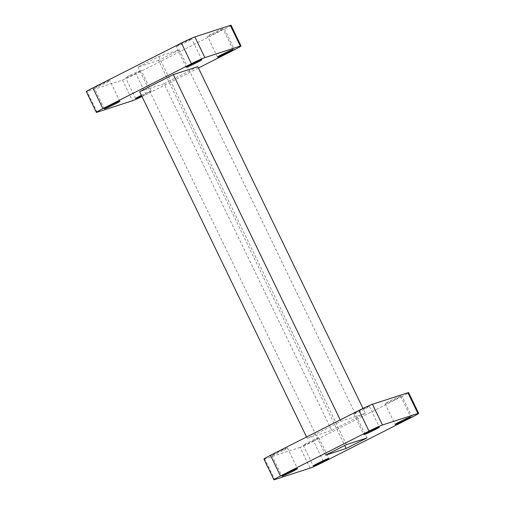 <?xml version="1.0" encoding="UTF-8"?>
<svg xmlns="http://www.w3.org/2000/svg" width="505" height="505" viewBox="0 0 505 505"><rect width="100%" height="100%" fill="white"/><g stroke="black" fill="none" stroke-linecap="round" stroke-linejoin="round"><path stroke-width="0.38" stroke-dasharray="2.52 1.89" d="M99.214 85.257A8.629 0.436 -25.8 0 1 109.869 80.56A8.629 0.436 -25.8 0 1 104.989 83.376A8.629 0.436 -25.8 0 1 94.328 88.072A8.629 0.436 -25.8 0 1 99.214 85.257M130.517 75.068A8.629 0.436 -25.8 0 1 141.179 70.372A8.629 0.436 -25.8 0 1 136.293 73.187A8.629 0.436 -25.8 0 1 125.631 77.884A8.629 0.436 -25.8 0 1 130.517 75.068M141.4 95.325A8.629 0.436 -25.8 0 1 151.184 91.07A8.629 0.436 -25.8 0 1 146.298 93.886A8.629 0.436 -25.8 0 1 141.772 96.089M212.409 33.551A8.629 0.436 -25.8 0 1 223.071 28.854A8.629 0.436 -25.8 0 1 218.185 31.67A8.629 0.436 -25.8 0 1 207.53 36.366A8.629 0.436 -25.8 0 1 212.409 33.551M181.106 43.739A8.629 0.436 -25.8 0 1 191.767 39.043A8.629 0.436 -25.8 0 1 186.882 41.858A8.629 0.436 -25.8 0 1 176.22 46.555A8.629 0.436 -25.8 0 1 181.106 43.739M282.585 450.75A8.629 0.436 -25.8 0 1 271.924 455.447A8.629 0.436 -25.8 0 1 276.809 452.631A8.629 0.436 -25.8 0 1 287.465 447.935A8.629 0.436 -25.8 0 1 282.585 450.75M313.889 440.562A8.629 0.436 -25.8 0 1 303.227 445.258A8.629 0.436 -25.8 0 1 308.113 442.443A8.629 0.436 -25.8 0 1 318.775 437.747A8.629 0.436 -25.8 0 1 313.889 440.562M395.781 399.051A8.629 0.436 -25.8 0 1 385.126 403.748A8.629 0.436 -25.8 0 1 390.005 400.926A8.629 0.436 -25.8 0 1 400.667 396.229A8.629 0.436 -25.8 0 1 395.781 399.051M364.477 409.233A8.629 0.436 -25.8 0 1 353.816 413.93A8.629 0.436 -25.8 0 1 358.702 411.114A8.629 0.436 -25.8 0 1 369.363 406.418A8.629 0.436 -25.8 0 1 364.477 409.233M310.127 468.091L300.121 447.392A11.508 0.587 154.2 0 0 313.592 441.263L323.598 461.961M263.951 459.051A11.508 0.587 154.2 0 0 264.689 458.925L274.695 479.617M412.13 417.079L402.125 396.381A11.508 0.587 154.2 0 0 408.64 392.625M300.121 447.392L264.689 458.925M402.125 396.381L313.592 441.263M197.771 66.647L164.087 83.723L331.678 430.399L307.229 438.353L340.913 421.277L365.361 413.324L363 408.438M331.678 430.399L365.361 413.324M306.573 436.995L307.229 438.353M340.913 421.277L340.25 419.92M164.087 83.723L139.639 91.676M142 96.562A11.508 0.587 154.2 0 0 146.002 94.587L135.996 73.888A11.508 0.587 -25.8 0 1 122.519 80.017L87.094 91.544A11.508 0.587 -25.8 0 1 86.355 91.676M231.044 25.25A11.508 0.587 -25.8 0 1 224.529 29.006L135.996 73.888M158.583 60.385L138.042 67.07L158.816 56.541L179.357 49.856L158.583 60.385L344.732 445.467M325.643 455.144L138.042 67.07M346.417 444.615L158.816 56.541M366.958 437.93L179.357 49.856M198.427 68.005L146.002 94.587M122.519 80.017L132.525 100.716M97.099 112.243L87.094 91.544M224.529 29.006L234.535 49.705M119.874 101.252L109.869 80.56M151.184 91.07L141.179 70.372M233.076 49.553L223.071 28.854M201.773 59.741L191.767 39.043M271.924 455.447L281.929 476.146M303.227 445.258L313.233 465.957M385.126 403.748L395.131 424.44M353.816 413.93L363.821 434.628M369.363 406.418L379.369 427.116M400.667 396.229L410.672 416.928M318.775 437.747L328.78 458.445M287.465 447.935L297.47 468.634M186.225 67.253L176.22 46.555M217.535 57.065L207.53 36.366M135.637 98.582L125.631 77.884M104.333 108.771L94.328 88.072"/><path stroke-width="0.76" d="M109.219 105.949A8.629 0.436 -25.8 0 1 119.874 101.252A8.629 0.436 -25.8 0 1 114.995 104.074A8.629 0.436 -25.8 0 1 104.333 108.771A8.629 0.436 -25.8 0 1 109.219 105.949M141.772 96.089A8.629 0.436 -25.8 0 1 135.637 98.582A8.629 0.436 -25.8 0 1 140.523 95.767A8.629 0.436 -25.8 0 1 141.4 95.325M222.415 54.25A8.629 0.436 -25.8 0 1 233.076 49.553A8.629 0.436 -25.8 0 1 228.191 52.368A8.629 0.436 -25.8 0 1 217.535 57.065A8.629 0.436 -25.8 0 1 222.415 54.25M191.111 64.438A8.629 0.436 -25.8 0 1 201.773 59.741A8.629 0.436 -25.8 0 1 196.887 62.557A8.629 0.436 -25.8 0 1 186.225 67.253A8.629 0.436 -25.8 0 1 191.111 64.438M292.591 471.449A8.629 0.436 -25.8 0 1 281.929 476.146A8.629 0.436 -25.8 0 1 286.815 473.33A8.629 0.436 -25.8 0 1 297.47 468.634A8.629 0.436 -25.8 0 1 292.591 471.449M323.894 461.261A8.629 0.436 -25.8 0 1 313.233 465.957A8.629 0.436 -25.8 0 1 318.118 463.142A8.629 0.436 -25.8 0 1 328.78 458.445A8.629 0.436 -25.8 0 1 323.894 461.261M405.786 419.743A8.629 0.436 -25.8 0 1 395.131 424.44A8.629 0.436 -25.8 0 1 400.01 421.624A8.629 0.436 -25.8 0 1 410.672 416.928A8.629 0.436 -25.8 0 1 405.786 419.743M374.483 429.932A8.629 0.436 -25.8 0 1 363.821 434.628A8.629 0.436 -25.8 0 1 368.707 431.813A8.629 0.436 -25.8 0 1 379.369 427.116A8.629 0.436 -25.8 0 1 374.483 429.932M323.598 461.961A11.508 0.587 -25.8 0 1 310.127 468.091L274.695 479.617A11.508 0.587 -25.8 0 1 273.956 479.75A11.508 0.587 -25.8 0 1 280.471 475.994L369.003 431.112A11.508 0.587 -25.8 0 1 382.481 424.983L417.906 413.456A11.508 0.587 -25.8 0 1 418.645 413.324A11.508 0.587 -25.8 0 1 412.13 417.079L323.598 461.961M280.471 475.994L270.465 455.295A11.508 0.587 154.2 0 0 263.951 459.051L273.956 479.75M418.645 413.324L408.64 392.625A11.508 0.587 154.2 0 0 407.901 392.757L417.906 413.456M382.481 424.983L372.475 404.284A11.508 0.587 154.2 0 0 358.998 410.413L369.003 431.112M270.465 455.295L358.998 410.413M372.475 404.284L407.901 392.757M363 408.438L197.771 66.647L173.322 74.601L139.639 91.676L306.573 436.995M340.25 419.92L173.322 74.601M346.184 448.459L325.643 455.144L346.417 444.615L366.958 437.93L346.184 448.459L344.732 445.467M96.36 112.375L86.355 91.676A11.508 0.587 -25.8 0 1 92.87 87.921L102.875 108.619A11.508 0.587 154.2 0 0 96.36 112.375A11.508 0.587 154.2 0 0 97.099 112.243L132.525 100.716A11.508 0.587 154.2 0 0 142 96.562M198.427 68.005L234.535 49.705A11.508 0.587 154.2 0 0 241.049 45.949A11.508 0.587 154.2 0 0 240.311 46.075L230.305 25.383A11.508 0.587 -25.8 0 1 231.044 25.25L241.049 45.949M194.873 36.909L204.879 57.608A11.508 0.587 154.2 0 0 191.408 63.737L181.402 43.039A11.508 0.587 -25.8 0 1 194.873 36.909L230.305 25.383M92.87 87.921L181.402 43.039M102.875 108.619L191.408 63.737M204.879 57.608L240.311 46.075"/></g></svg>
